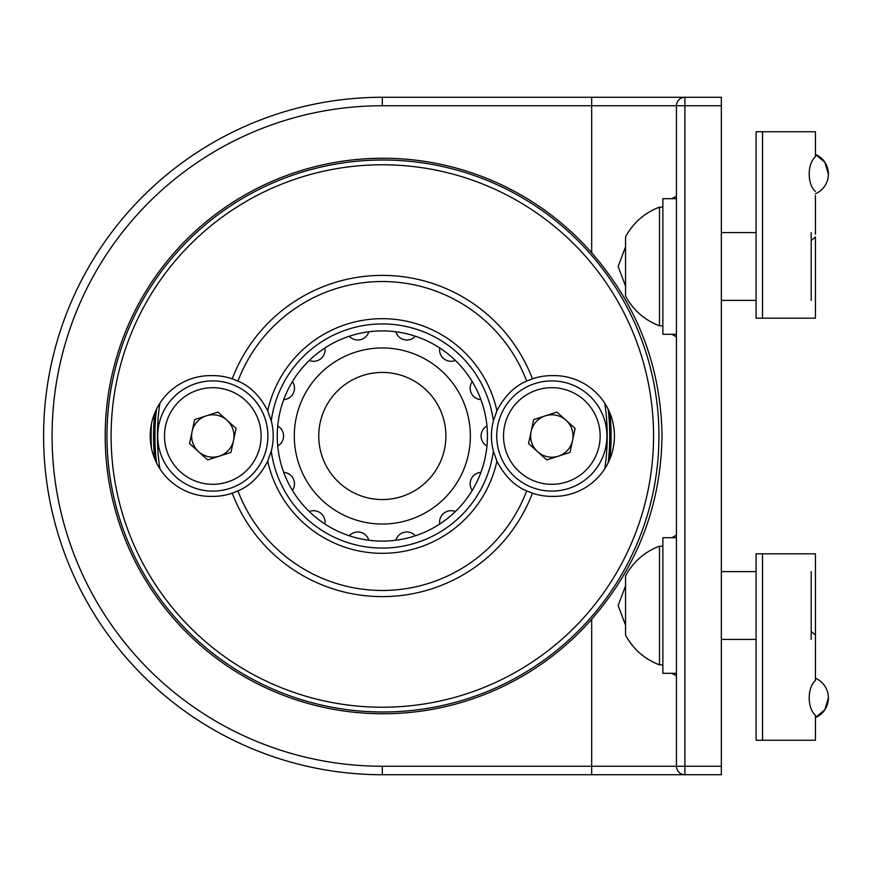 <?xml version="1.0" encoding="UTF-8"?>
<svg xmlns="http://www.w3.org/2000/svg" width="872" height="872" viewBox="0 0 872 872"><rect width="100%" height="100%" fill="white"/><g stroke="black" fill="none" stroke-linecap="round" stroke-linejoin="round"><path stroke-width="1.31" d="M676.432 674.634L675.767 675.44L671.789 673.315M625.573 625.235L618.139 605.528L625.573 585.799M671.789 537.708L675.767 535.593L676.432 536.4M676.432 335.6L675.767 336.407L671.789 334.292M625.573 286.201L618.139 266.494L625.573 246.765M671.789 198.685L675.767 196.56L676.432 197.366M590.344 253.905A275.988 275.988 0 0 1 382.95 711.988A275.988 275.988 0 0 1 131.53 322.171A275.988 275.988 0 0 1 590.344 253.905M591.674 252.738C637.476 305.538 660.922 366.545 662.022 435.728C661.041 505.171 637.596 566.342 591.674 619.262A277.765 277.765 0 0 1 190.837 636.604A277.765 277.765 0 0 1 190.837 235.396A277.765 277.765 0 0 1 591.674 252.738L591.674 105.752L382.328 105.752A330.248 330.248 0 0 0 52.08 436A330.248 330.248 0 0 0 382.328 766.248L591.674 766.248L591.674 619.262M382.328 766.248L382.328 774.728A338.728 338.728 0 0 1 43.6 436A338.728 338.728 0 0 1 382.328 97.272A338.728 338.728 0 0 0 43.6 436A338.728 338.728 0 0 0 382.328 774.728L684.902 774.728A8.48 8.48 0 0 1 676.432 766.248L676.432 105.752L591.674 105.752L591.674 97.272L382.328 97.272L382.328 105.752M721.351 105.752L721.351 97.272L684.902 97.272A8.48 8.48 0 0 0 676.432 105.752L721.351 105.752L721.351 774.728L684.902 774.728A8.48 8.48 0 0 1 676.432 766.248L684.902 766.248L684.902 97.272L591.674 97.272M151.423 448.001A231.843 231.843 0 0 1 151.423 423.999M271.268 451.14L267.715 461.146C260.216 475.796 250.297 485.715 237.947 490.914L232.225 493.181A60.386 60.386 0 0 1 211.711 496.375A60.386 60.386 0 0 1 150.213 436A60.386 60.386 0 0 1 211.711 375.625A60.386 60.386 0 0 1 232.225 378.819L237.947 381.086C250.21 386.187 260.129 396.106 267.715 410.854L271.268 420.86A60.386 60.386 0 0 1 271.268 451.14A112.085 112.085 0 0 0 493.378 451.14L496.931 461.146C504.517 475.894 514.436 485.813 526.699 490.914L532.421 493.181A60.386 60.386 0 0 0 552.935 496.375A60.386 60.386 0 0 0 614.433 436A60.386 60.386 0 0 0 552.935 375.625A60.386 60.386 0 0 0 532.421 378.819A160.622 160.622 0 0 0 232.225 378.819M493.378 451.14A60.386 60.386 0 0 1 493.378 420.86A112.085 112.085 0 0 0 271.268 420.86M532.421 378.819L526.699 381.086C514.349 386.285 504.43 396.204 496.931 410.854L493.378 420.86M382.328 707.225A271.225 271.225 0 0 0 617.213 300.393A271.225 271.225 0 0 0 147.433 300.393A271.225 271.225 0 0 0 382.328 707.225M530.645 436A21.19 21.19 0 0 0 572.566 440.404A21.19 21.19 0 0 0 545.294 415.846A21.19 21.19 0 0 0 530.645 436M570.016 452.372L546.755 459.936L528.563 443.565L533.653 419.628L556.925 412.064L575.106 428.435L570.016 452.372M496.746 436A55.089 55.089 0 0 0 579.379 483.709A55.089 55.089 0 0 0 579.379 388.291A55.089 55.089 0 0 0 496.746 436M191.622 436A21.19 21.19 0 0 0 233.533 440.404A21.19 21.19 0 0 0 206.261 415.846A21.19 21.19 0 0 0 191.622 436M230.993 452.372L207.721 459.936L189.54 443.565L194.63 419.628L217.891 412.064L236.083 428.435L230.993 452.372M157.712 436A55.089 55.089 0 0 0 240.356 483.709A55.089 55.089 0 0 0 240.356 388.291A55.089 55.089 0 0 0 157.712 436M318.76 436A63.569 63.569 0 0 0 414.102 491.056A63.569 63.569 0 0 0 414.102 380.944A63.569 63.569 0 0 0 318.76 436M294.289 436A88.039 88.039 0 0 0 426.343 512.245A88.039 88.039 0 0 0 426.343 359.755A88.039 88.039 0 0 0 294.289 436M324.907 524.028A105.098 105.098 0 0 0 439.739 524.028A11.445 11.445 0 0 1 455.369 511.559A105.098 105.098 0 0 0 472.243 490.402A11.445 11.445 0 0 1 480.919 472.384A105.098 105.098 0 0 0 486.947 445.995A11.445 11.445 0 0 1 486.947 426.005A105.098 105.098 0 0 0 480.919 399.616A11.445 11.445 0 0 1 472.243 381.598A105.098 105.098 0 0 0 455.369 360.441A11.445 11.445 0 0 1 439.739 347.972A105.098 105.098 0 0 0 309.277 511.559A105.098 105.098 0 0 0 324.907 524.028A11.445 11.445 0 0 0 309.277 511.559M368.791 540.226A11.445 11.445 0 0 0 349.291 535.779M415.355 535.779A11.445 11.445 0 0 0 395.855 540.226M395.855 331.774A11.445 11.445 0 0 0 415.355 336.221M349.291 336.221A11.445 11.445 0 0 0 368.791 331.774M309.277 360.441A11.445 11.445 0 0 0 324.907 347.972M283.727 399.616A11.445 11.445 0 0 0 292.403 381.598M277.699 445.995A11.445 11.445 0 0 0 277.699 426.005M292.403 490.402A11.445 11.445 0 0 0 283.727 472.384M455.369 360.441A105.098 105.098 0 0 0 439.739 347.972M480.919 399.616A105.098 105.098 0 0 0 472.243 381.598M486.947 445.995A105.098 105.098 0 0 0 486.947 426.005M472.243 490.402A105.098 105.098 0 0 0 480.919 472.384M439.739 524.028A105.098 105.098 0 0 0 455.369 511.559M811.189 631.437L815.429 634.99L815.429 575.847M811.189 639.416L811.189 571.607M721.351 639.416L756.1 639.416M676.432 673.315L662.873 673.315L662.873 537.708L676.432 537.708M625.573 635.176A63.275 63.275 0 0 0 659.483 664.846C644.55 659.112 633.246 649.215 625.573 635.176L625.573 575.858A63.275 63.275 0 0 1 659.483 546.188L662.873 546.188M662.873 664.846L659.483 664.846L659.483 546.188M815.429 296.153L815.429 237.01L811.189 240.563M811.189 300.393L811.189 232.584M721.351 300.393L756.1 300.393M676.432 334.292L662.873 334.292L662.873 198.685L676.432 198.685M625.573 296.142A63.275 63.275 0 0 0 659.483 325.812C644.55 320.079 633.246 310.192 625.573 296.142L625.573 236.824A63.275 63.275 0 0 1 659.483 207.155L662.873 207.155M662.873 325.812L659.483 325.812L659.483 207.155M815.429 234.274L815.429 195.502M815.429 154.399L824.868 162.312L828.4 174.106A21.44 21.44 0 0 0 815.429 154.399M815.429 152.698L815.429 156.807C807.178 163.435 807.112 184.668 815.429 191.393M815.429 156.807L815.429 131.727L756.1 131.727L756.1 318.193L762.531 318.193L762.531 131.727M815.429 292.578L815.429 318.193L762.531 318.193M815.429 634.99L815.429 680.607C807.178 687.234 807.112 708.467 815.429 715.193L815.429 740.274L762.531 740.274L762.531 553.807L815.429 553.807L815.429 579.422M828.4 697.894A21.44 21.44 0 0 1 815.429 717.602L824.868 709.688L828.4 697.894A21.44 21.44 0 0 0 815.429 678.198M762.531 553.807L756.1 553.807L756.1 740.274L762.531 740.274M591.674 774.728L591.674 766.248L676.432 766.248M684.902 774.728L684.902 766.248L721.351 766.248M237.947 490.914A154.464 154.464 0 0 0 526.699 490.914M267.715 461.146A117.339 117.339 0 0 0 496.931 461.146M496.931 410.854A117.339 117.339 0 0 0 267.715 410.854M232.225 493.181A160.622 160.622 0 0 0 532.421 493.181M604.819 468.689A224.889 224.889 0 0 0 604.819 403.311M159.827 403.311A224.889 224.889 0 0 0 159.827 468.689M608.166 462.781A227.429 227.429 0 0 0 608.166 409.219M156.48 409.219A227.429 227.429 0 0 0 156.48 462.781M609.942 458.846A228.758 228.758 0 0 0 609.942 413.154M154.704 413.154A228.758 228.758 0 0 0 154.704 458.846M526.699 381.086A154.464 154.464 0 0 0 237.947 381.086M503.526 436A48.309 48.309 0 0 0 575.989 477.834A48.309 48.309 0 0 0 575.989 394.166A48.309 48.309 0 0 0 503.526 436M164.503 436A48.309 48.309 0 0 0 236.966 477.834A48.309 48.309 0 0 0 236.966 394.166A48.309 48.309 0 0 0 164.503 436M721.351 571.607L756.1 571.607M721.351 232.584L756.1 232.584M815.429 193.802A21.44 21.44 0 0 0 828.4 174.106"/></g></svg>
